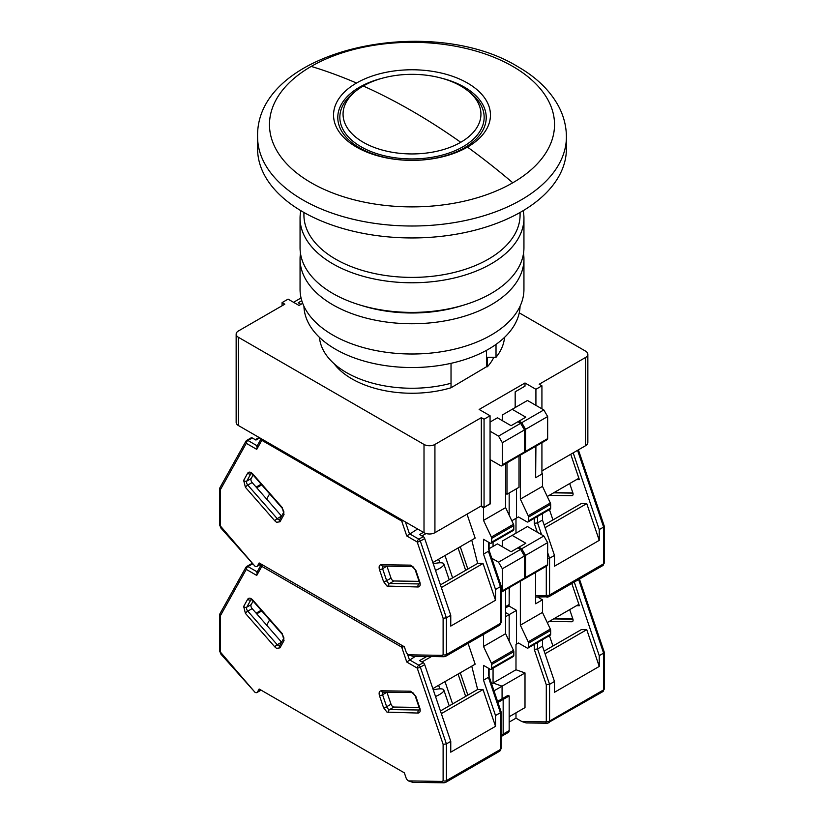 <?xml version="1.0" encoding="UTF-8"?>
<svg xmlns="http://www.w3.org/2000/svg" width="824" height="824" viewBox="0 0 824 824"><rect width="100%" height="100%" fill="white"/><g stroke="black" fill="none" stroke-linecap="round" stroke-linejoin="round"><path stroke-width="1.24" d="M486.51 350.334L486.51 366.752L451.027 387.764A84.924 49.028 180 0 1 351.951 378.886A84.924 49.028 180 0 1 334.039 363.652M451.027 387.764L451.027 383.273A92.638 53.488 180 0 1 319.465 337.387M504.535 337.387A92.638 53.488 180 0 1 496.017 357.297L496.017 344.391M451.027 363.322L451.027 387.239M493.844 357.297A84.924 49.028 180 0 1 487.417 366.752L487.417 357.297L496.017 357.297M487.417 366.752L486.51 366.752M302.696 303.314L298.999 305.447L288.081 299.143L282.076 302.614L282.076 305.766M238.404 337.284L424.01 444.445L424.01 532.685L238.404 425.534L238.404 337.284A7.725 4.46 0 0 1 236.148 334.132A7.725 4.46 0 0 1 238.404 330.98L284.805 304.19L282.076 302.614M424.01 444.445A7.725 4.46 0 0 0 434.928 444.445L481.329 417.655L481.329 505.905L434.928 532.685L434.928 444.445M481.329 505.905L484.059 507.481L490.064 504.01L490.064 415.76L484.059 419.231L481.329 417.655M490.064 415.76L479.146 409.456L525.001 382.985L535.919 389.288L541.924 385.817L541.924 408.828M519.254 312.852L585.596 351.148A7.725 4.46 0 0 1 587.852 354.299A7.725 4.46 0 0 1 585.596 357.451L539.195 384.242L541.924 385.817M585.596 357.451L585.596 445.702L541.924 470.916M525.001 382.985L525.001 386.137L515.175 391.812L515.175 407.571M535.641 477.374L535.919 446.175M535.919 405.357L535.919 389.288M525.001 386.137L515.175 391.812M585.596 445.702A7.725 4.46 0 0 0 587.852 442.55L587.852 354.299M535.919 477.539L541.924 474.068L541.924 442.704M505.617 493.452L506.987 494.235L518.996 487.303L518.996 455.94M424.01 532.685A7.725 4.46 0 0 0 434.928 532.685M236.148 334.132L236.148 422.382A7.725 4.46 0 0 0 238.404 425.534M484.059 419.231L484.059 507.481M506.987 494.235L506.987 462.872M460.75 142.284A68.938 39.799 0 0 0 467.496 90.527A68.938 39.799 0 0 0 460.75 85.995A68.938 39.799 0 0 0 363.25 85.995A68.938 39.799 0 0 0 356.504 90.527A68.938 39.799 0 0 0 363.25 142.284A68.938 39.799 0 0 0 460.75 142.284A617.609 356.576 -120 0 0 412 110.993A617.609 356.576 60 0 0 363.25 85.995M467.476 147.105A78.455 45.299 0 0 0 467.476 83.039A78.455 45.299 0 0 0 356.524 83.039A78.455 45.299 0 0 0 356.524 147.105A78.455 45.299 0 0 0 467.476 147.105A617.609 356.576 -120 0 1 512.786 182.784A142.521 82.287 180 0 1 311.214 182.784L311.214 182.784A142.521 82.287 180 0 1 311.214 66.414A617.609 356.576 60 0 1 356.524 83.039M566.407 136.866L566.407 148.814A154.407 89.147 180 0 1 471.091 231.163A154.407 89.147 180 0 1 302.82 211.84A154.407 89.147 180 0 1 257.593 148.814L257.593 136.866A154.407 89.147 0 0 0 302.82 199.902A154.407 89.147 0 0 0 471.091 219.225A154.407 89.147 0 0 0 566.407 136.866C566.346 125.959 563.606 115.525 558.209 105.575C549.598 90.135 536.187 77.199 517.977 66.765C430.272 12.566 255.399 49.152 257.593 136.866M464.355 304.901L460.75 306.003A104.226 60.173 180 0 1 363.25 306.003L359.645 304.901A111.94 64.633 0 0 0 464.355 304.901A111.94 64.633 0 0 0 523.94 247.777L523.94 218.144A111.94 64.633 0 0 0 523.188 210.666M300.812 210.666A111.94 64.633 0 0 0 300.06 218.144L300.06 247.777A111.94 64.633 0 0 0 332.844 293.478A111.94 64.633 0 0 0 359.645 304.901M300.06 218.144A111.94 64.633 0 0 0 332.844 263.845A111.94 64.633 0 0 0 454.838 277.853A111.94 64.633 0 0 0 523.94 218.144M303.922 212.468L303.922 214.992A108.078 62.397 0 0 0 335.574 259.117A108.078 62.397 0 0 0 453.365 272.651A108.078 62.397 0 0 0 520.078 214.992L520.078 212.468M523.94 259.117L523.94 289.378A111.94 64.633 180 0 1 491.156 335.08A111.94 64.633 180 0 1 369.162 349.088A111.94 64.633 180 0 1 300.06 289.378L300.06 259.117A111.94 64.633 0 0 0 369.162 318.826A111.94 64.633 0 0 0 491.156 304.818A111.94 64.633 0 0 0 523.94 259.117A111.94 64.633 0 0 0 523.508 253.452M300.492 253.452A111.94 64.633 0 0 0 300.06 259.117M520.068 306.24A108.078 62.397 180 0 1 452.479 362.993A108.078 62.397 180 0 1 335.574 349.263A108.078 62.397 180 0 1 303.932 306.24M433.29 563.853A13.514 3.595 161.2 0 1 443.827 563.935A13.514 3.595 161.2 0 1 439.625 568.395A13.514 3.595 161.2 0 1 435.515 570.414M260.878 563.946L257.5 565.903A3.863 2.225 60 0 1 256.975 566.449A3.863 2.225 60 0 1 255.049 566.253L220.904 528.06L219.709 525.043A2.317 1.339 180 0 0 220.389 525.99L254.956 566.201M257.5 565.903L259.148 562.947L404.357 646.778L406.005 651.64A3.863 2.225 60 0 0 408.457 654.822L442.498 655.358L443.116 654.586L443.116 618.268L446.392 617.835L450.759 615.312L424.7 538.556A2.317 1.339 -120 0 0 423.227 536.651L419.581 534.549L423.402 532.335M220.389 489.683L219.853 487.87L245.902 441.242A2.317 1.792 -150.8 0 1 246.448 440.696A2.317 1.339 -120 0 1 246.767 440.366L245.902 441.242A2.317 1.792 -150.8 0 0 246.283 443.322L220.389 489.683L220.389 525.99M403.358 520.768A2.317 0.618 161.2 0 1 401.7 521.067L261.805 440.304L256.748 449.358L257.366 445.938M262.053 439.182A2.317 1.339 120 0 0 261.805 440.304A2.317 1.792 -150.8 0 1 261.26 438.728M443.116 654.586A2.317 1.339 0 0 0 446.392 654.586L446.392 617.835L420.333 541.08A2.317 0.618 161.2 0 1 417.222 542.007L406.757 535.961L417.603 528.987M442.498 655.358A2.317 1.792 90.8 0 0 444.105 656.728L412.834 656.285L408.56 654.884M419.107 581.342L393.934 580.992A3.09 1.782 60 0 1 391.019 578.139L386.95 566.16A3.09 1.782 60 0 1 386.95 566.15L382.583 568.684A3.09 1.782 60 0 1 382.913 566.098M467.023 514.166L475.16 538.124L432.847 562.555M274.856 520.871L245.418 487.293L243.657 480.382L247.725 473.1C248.951 471.534 250.661 471.833 252.834 474.016L282.272 507.594L284.033 514.506L279.964 521.788L276.534 522.282L274.856 520.871A2.317 0.618 -41.2 0 1 277.214 518.636L281.581 516.123L252.144 482.545A3.09 1.782 60 0 1 251.135 478.589L253.123 475.036M490.064 503.691L483.513 507.79L480.783 506.214M450.759 615.312L450.759 626.096L495.523 600.253L495.523 589.469L500.436 586.626L500.436 585.174M509.17 492.979L509.17 515.144L509.17 492.979M493.061 542.141L493.061 546.405L493.061 542.141M460.266 546.724L467.847 569.065M445.012 555.531L452.603 577.871M465.663 570.321L458.082 547.991M259.756 437.863L255.934 440.067L252.288 437.966A2.317 1.339 -120 0 0 251.135 437.843L246.767 440.366A2.317 1.339 -120 0 1 247.921 440.479A2.317 1.339 120 0 0 246.283 443.322L256.748 449.358M495.523 589.469L483.513 554.099L483.513 539.308L490.064 543.088A2.317 1.339 60 0 0 491.217 543.201L513.331 530.44A2.317 1.339 -120 0 0 513.805 529.379L513.805 525.599A2.317 1.339 -120 0 0 513.486 524.28L505.617 507.636L505.617 463.665M513.486 524.28L491.372 537.042A2.317 1.339 60 0 1 491.701 538.36L491.701 542.141A2.317 1.339 60 0 1 491.217 543.201M491.372 537.042L483.513 520.397L483.513 507.79M471.75 540.101L477.642 563.41L483.039 563.482L495.523 600.253M490.332 503.855L490.332 459.73L500.704 465.714A2.317 1.339 60 0 0 501.868 465.828A2.317 1.339 60 0 0 502.341 464.767L502.341 442.704L498.52 436.092L490.064 431.199M501.868 465.828L523.971 453.066A2.317 1.339 -120 0 0 524.455 452.005L524.455 429.943L520.634 423.33L517.905 421.754L511.076 425.689L497.428 417.809L490.064 422.063M301.79 300.688L298.185 302.769L300.914 304.344M483.513 554.099L488.426 551.266L500.436 586.626L500.436 623.377A2.317 1.339 0 0 0 501.116 622.429L501.116 585.812L489.106 550.37M441.334 587.564L483.039 563.482M438.626 559.218L439.831 562.771M477.642 563.41L440.428 584.896M261.754 484.883L256.728 487.777M261.156 484.203L256.14 487.108M483.513 520.397L505.617 507.636M520.634 423.33L498.52 436.092M524.455 429.943L502.341 442.704M301.048 297.969L293.54 302.295M489.075 550.298L489.106 542.532M488.426 549.804L488.426 542.141M578.376 449.873L604.26 526.103L604.291 562.864A2.317 1.339 180 0 1 603.611 563.812A3.863 2.225 -120 0 1 602.808 565.583L604.291 562.864M603.611 525.609L603.611 527.061L599.244 529.585L599.244 540.369L554.48 566.212L554.48 555.428L549.567 558.26L549.567 595.01L603.611 563.812L603.611 527.061L577.562 450.347M549.237 495.358L571.856 495.677A3.09 1.782 -120 0 0 572.443 495.533A3.09 1.782 -120 0 0 572.865 492.886L569.693 483.544M547.26 496.501L577.789 478.878L579.354 479.65L570.744 454.282M599.244 529.585L573.195 452.86M541.924 473.44L542.47 473.748L535.641 477.693L535.641 446.33M505.617 607.906L508.367 606.32A3.863 2.225 -120 0 0 509.17 604.548L509.17 587.687M544.149 525.012L581.363 503.526L586.76 503.608L599.244 540.369M576.512 479.609L579.354 479.65M547.651 558.816L549.567 558.26L547.651 552.636M545.055 527.679L586.76 503.608M542.47 473.748L542.47 486.356L550.329 503.001A2.317 1.339 -120 0 1 550.659 504.329L550.659 508.109L528.544 520.871A2.317 1.339 60 0 1 528.071 521.932A2.317 1.339 60 0 1 526.907 521.819L518.451 516.936L511.817 520.758L518.451 516.936M528.071 521.932L550.174 509.17A2.317 1.339 -120 0 0 550.659 508.109M542.47 513.62L542.47 520.057L554.48 555.428M520.356 455.157L520.356 499.128L528.225 515.762A2.317 1.339 60 0 1 528.544 517.091L528.544 520.871M517.905 421.754L525.815 417.181L512.168 409.301L502.341 414.977L502.341 420.642M516.535 488.725L516.535 518.038M518.996 421.116L521.726 422.691L543.83 409.93L527.453 400.474L512.168 409.301M543.83 409.93L547.651 416.553L525.547 429.314L525.547 451.377A2.317 1.339 60 0 1 525.063 452.438A2.317 1.339 60 0 1 524.383 452.51M525.063 452.438L547.177 439.676A2.317 1.339 -120 0 0 547.651 438.615L547.651 416.553M515.989 533.159L515.989 518.347M520.356 499.128L542.47 486.356M541.564 534.683L537.557 522.9L542.47 520.057M537.557 516.452L537.557 522.9L534.282 523.333L537.299 532.232M525.547 429.314L521.726 422.691M433.29 689.925A13.514 3.595 161.2 0 1 443.827 689.997A13.514 3.595 161.2 0 1 439.625 694.467A13.514 3.595 161.2 0 1 435.515 696.486M260.878 690.018L257.5 691.964A3.863 2.225 60 0 1 256.975 692.51A3.863 2.225 60 0 1 255.049 692.325L220.904 654.132L219.709 651.115A2.317 1.339 180 0 0 220.389 652.062L254.956 692.263M257.5 691.964L259.148 689.019L404.357 772.85L406.005 777.712A3.863 2.225 60 0 0 408.457 780.894L442.498 781.43L443.116 780.647L443.116 744.34L446.392 743.897L450.759 741.373L424.7 664.628A2.317 1.339 -120 0 0 423.227 662.723L419.581 660.611L426.739 656.481M220.389 615.744L219.853 613.942L245.902 567.314A2.317 1.792 -150.8 0 1 246.448 566.768A2.317 1.339 -120 0 1 246.767 566.438L245.902 567.314A2.317 1.792 -150.8 0 0 246.283 569.394L220.389 615.744L220.389 652.062M404.028 646.593A2.317 0.618 161.2 0 1 401.7 647.139L261.805 566.376L256.748 575.43L257.366 572M262.29 564.759A2.317 1.339 120 0 0 261.805 566.376A2.317 1.792 -150.8 0 1 261.424 564.296A2.317 1.792 -150.8 0 1 261.445 564.275L256.779 572.629M443.116 780.647A2.317 1.339 0 0 0 446.392 780.647L446.392 743.897L420.333 667.152A2.317 0.618 161.2 0 1 417.222 668.079L406.757 662.033L415.42 656.326M442.498 781.43A2.317 1.792 90.8 0 0 444.105 782.8L412.834 782.357L408.56 780.946M419.107 707.414L393.934 707.054A3.09 1.782 60 0 1 391.019 704.211L386.95 692.232A3.09 1.782 60 0 1 386.95 692.222L382.583 694.756A3.09 1.782 60 0 1 382.913 692.16M468.084 643.359L475.16 664.196L432.847 688.627M274.856 646.943L245.418 613.365L243.657 606.443L247.725 599.161C248.951 597.596 250.661 597.905 252.834 600.088L282.272 633.656L284.033 640.578L279.964 647.86L276.534 648.354L274.856 646.943A2.317 0.618 -41.2 0 1 277.214 644.708L281.581 642.184A3.09 1.782 -120 0 0 281.581 642.195L252.144 608.617A3.09 1.782 60 0 1 251.135 604.661L253.123 601.108M505.617 616.682L509.17 614.632L509.17 641.216L509.17 614.632L505.617 612.582L509.17 614.632L516.535 610.378L516.535 644.1L518.451 642.998L526.907 647.891A2.317 1.339 60 0 0 528.071 648.004A2.317 1.339 60 0 0 528.544 646.943L528.544 643.163L550.659 630.391A2.317 1.339 -120 0 0 550.329 629.072L542.47 612.428L542.47 599.821L535.641 603.765L535.641 572.402M450.759 741.373L450.759 752.168L495.523 726.315L495.523 715.531L500.436 712.698L500.436 711.246M493.061 668.212L493.061 683.003L493.061 668.212M493.998 690.842L502.074 686.176L502.074 698.783L502.074 686.176L493.061 683.003L491.619 683.838M497.933 702.439L503.165 699.421L502.074 698.783L503.165 699.421L503.165 734.091A3.863 2.225 60 0 1 502.362 735.853A3.863 2.225 60 0 1 501.116 735.956M460.266 672.796L467.847 695.137M445.012 681.602L452.603 703.933M465.663 696.393L458.082 674.063M252.587 564.203L252.288 564.028A2.317 1.339 -120 0 0 251.135 563.915L246.767 566.438A2.317 1.339 -120 0 1 247.921 566.551A2.317 1.339 120 0 0 246.283 569.394L256.748 575.43M495.523 715.531L483.513 680.171L483.513 665.38L490.064 669.16A2.317 1.339 60 0 0 491.217 669.273L513.331 656.512A2.317 1.339 -120 0 0 513.805 655.451L513.805 651.671A2.317 1.339 -120 0 0 513.486 650.342L505.617 633.707L505.617 589.737M513.486 650.342L491.372 663.114A2.317 1.339 60 0 1 491.701 664.432L491.701 668.212A2.317 1.339 60 0 1 491.217 669.273M491.372 663.114L483.513 646.469L483.513 634.459M471.75 666.163L477.642 689.482L483.039 689.554L495.523 726.315M501.868 591.9L523.971 579.138A2.317 1.339 -120 0 0 524.455 578.077L524.455 556.015L520.634 549.392L498.52 562.164L502.341 568.776L502.341 590.839A2.317 1.339 60 0 1 501.868 591.9A2.317 1.339 60 0 1 501.116 591.962M498.52 562.164L491.784 558.27M520.634 549.392L517.905 547.816L511.076 551.761L497.428 543.881L489.106 548.691M483.513 680.171L488.426 677.328L500.436 712.698L500.436 749.449A2.317 1.339 0 0 0 501.116 748.501L501.116 711.885L489.106 676.442M441.334 713.636L483.039 689.554M509.17 730.62L503.165 734.091A3.863 2.225 60 0 1 502.362 735.853L508.367 732.392A3.863 2.225 -120 0 0 509.17 730.62L509.17 695.95L508.078 695.322L497.572 701.389M438.626 685.29L439.831 688.833M477.642 689.482L440.428 710.968M261.754 610.955L256.728 613.849M261.156 610.275L256.14 613.169M483.513 646.469L505.617 633.707M524.455 556.015L502.341 568.776M489.075 676.37L489.106 668.604M488.426 675.876L488.426 668.212M579.437 579.066L604.26 652.165L604.291 688.936A2.317 1.339 180 0 1 603.611 689.884A3.863 2.225 -120 0 1 602.808 691.645L604.291 688.936M603.611 651.681L603.611 653.133L599.244 655.657L599.244 666.441L554.48 692.284L554.48 681.5L549.567 684.332L549.567 721.082L603.611 689.884L603.611 653.133L578.623 579.54M509.17 722.112L515.989 718.168L521.798 721.525L526.145 722.936L547.28 723.235A2.317 1.792 -89.2 0 1 545.673 721.865L521.798 721.525M549.237 621.43L571.856 621.749A3.09 1.782 -120 0 0 572.443 621.605A3.09 1.782 -120 0 0 572.865 618.958L569.693 609.616M547.26 622.573L577.789 604.95L579.354 605.722L571.804 583.485M599.244 655.657L574.256 582.063M508.799 605.918L516.535 610.378M537.629 597.029L542.47 599.821M515.989 712.812L515.989 718.168M515.989 669.768L525.001 672.94L502.074 686.176L493.061 683.003L515.989 669.768L515.989 644.419L518.451 642.998M501.116 735.276L503.165 734.091L503.165 699.421L509.17 695.95M544.149 651.084L581.363 629.598L586.76 629.67L599.244 666.441M576.512 605.681L579.354 605.722M537.557 642.524L537.557 648.962L534.282 649.405L546.291 684.765L549.567 684.332L537.557 648.962L542.47 646.129L554.48 681.5M545.055 653.751L586.76 629.67M528.071 648.004L550.174 635.232A2.317 1.339 -120 0 0 550.659 634.181L550.659 630.391M542.47 639.692L542.47 646.129M520.356 581.219L520.356 625.189L528.225 641.834A2.317 1.339 60 0 1 528.544 643.163M517.905 547.816L525.815 543.253L512.168 535.373L502.341 541.038L502.341 546.714M509.438 587.522L509.17 596.669M518.996 547.188L521.726 548.763L543.83 536.002L527.453 526.546L512.168 535.373M543.83 536.002L547.651 542.614L525.547 555.386L525.547 577.449A2.317 1.339 60 0 1 525.063 578.51A2.317 1.339 60 0 1 524.383 578.582M525.063 578.51L547.177 565.738A2.317 1.339 -120 0 0 547.651 564.677L547.651 542.614M509.17 716.756L525.001 707.61L525.001 672.94M516.535 644.1L515.989 644.419M520.356 625.189L542.47 612.428M525.547 555.386L521.726 548.763M311.214 66.414A142.521 82.287 180 0 1 512.786 66.414L512.786 66.414A142.521 82.287 180 0 1 512.786 182.784M467.496 90.527L470.082 92.556A72.162 41.664 180 0 1 459.05 148.856A72.162 41.664 180 0 1 360.974 146.734A72.162 41.664 180 0 1 353.918 92.556L356.504 90.527M441.643 78.208A74.222 42.858 180 0 1 464.489 87.19A74.222 42.858 180 0 1 464.489 147.795A74.222 42.858 180 0 1 359.511 147.795A74.222 42.858 180 0 1 382.357 78.208M388.65 586.564A2.317 1.792 -89.2 0 1 389.567 583.505A3.09 1.782 60 0 1 388.609 583.217A3.09 1.782 60 0 1 386.652 580.663L382.583 568.684A2.317 0.618 -18.8 0 1 379.473 569.611C378.679 566.634 379.267 565.006 381.234 564.718L410.671 565.14L415.78 570.126L419.849 582.105C420.642 585.081 420.055 586.709 418.087 586.987L386.971 586.049L383.541 581.59L379.473 569.611M279.614 519.645A3.09 1.782 60 0 1 278.172 519.45A3.09 1.782 60 0 1 277.214 518.636L247.777 485.068A3.09 1.782 60 0 1 246.767 481.113L250.836 473.831A3.09 1.782 60 0 1 251.155 473.46M279.964 521.788A2.317 1.792 -150.8 0 1 279.583 519.717L279.717 519.604M443.116 618.268L417.222 542.007A2.317 1.339 -60 0 1 418.86 539.174L409.415 533.715L405.418 521.963M406.757 535.961L401.7 521.067A2.317 1.339 -60 0 1 401.937 519.944M383.006 566.036L382.83 566.098A2.317 1.792 -89.2 0 1 381.234 564.718M383.541 581.59A2.317 0.618 -18.8 0 0 386.652 580.663L391.019 578.139M418.087 586.987A2.317 1.792 -89.2 0 1 419.004 583.928L389.567 583.505L393.934 580.992M419.849 582.105A2.317 0.618 161.2 0 1 419.292 581.899L419.591 583.783M419.488 583.835A3.09 1.782 60 0 1 419.004 583.928L419.54 583.619M415.78 570.126A2.317 0.618 161.2 0 1 415.224 569.92L419.292 581.899M410.671 565.14A2.317 1.792 90.8 0 0 412.278 566.51C412.443 565.913 413.432 567.056 415.224 569.92M251.258 473.398L252.731 474.593A2.317 0.618 -41.2 0 1 252.834 474.016M247.725 473.1A2.317 1.792 29.2 0 0 250.836 473.831L251.361 473.522M243.657 480.382A2.317 1.792 29.2 0 0 246.767 481.113L251.135 478.589M245.418 487.293A2.317 0.618 -41.2 0 1 247.777 485.068L252.144 482.545M284.033 514.506A2.317 1.792 -150.8 0 1 283.652 512.435L279.583 519.717M282.272 507.594A2.317 0.618 138.8 0 0 282.168 508.171C283.786 511.034 284.27 512.456 283.652 512.435M221.007 527.484A2.317 0.618 138.8 0 0 220.904 528.06M257.181 445.825L247.921 440.479L252.288 437.966M501.116 622.429L499.632 625.148A3.863 2.225 -120 0 0 500.436 623.377L446.392 654.586A3.863 2.225 60 0 1 445.588 656.347L444.105 656.728M424.7 538.556L420.333 541.08A2.317 1.339 -120 0 0 418.86 539.174L423.227 536.651M421.97 535.93L426.09 533.55M502.341 464.767L524.455 452.005M491.701 538.36L513.805 525.599M513.805 529.379L491.701 542.141M553.604 492.834L572.938 493.113M571.856 495.677L572.865 495.1M509.17 604.548L505.617 606.598M548.032 596.957A2.317 1.792 -89.2 0 1 547.28 597.163A2.317 1.792 -89.2 0 1 545.673 595.793L535.641 595.649M546.291 566.253L546.291 595.01A2.317 1.339 0 0 0 549.567 595.01A3.863 2.225 60 0 1 548.763 596.782L602.808 565.583M534.282 518.347L534.282 523.333M546.291 595.01L545.673 595.793M528.225 515.762L550.329 503.001M525.547 451.377L547.651 438.615M528.544 517.091L550.659 504.329M388.65 712.636A2.317 1.792 -89.2 0 1 389.567 709.577A3.09 1.782 60 0 1 388.609 709.279A3.09 1.782 60 0 1 386.652 706.735L382.583 694.756A2.317 0.618 -18.8 0 1 379.473 695.672C378.679 692.696 379.267 691.068 381.234 690.79L410.671 691.212L415.78 696.187L419.849 708.166C420.642 711.143 420.055 712.781 418.087 713.059L386.971 712.121L383.541 707.661L379.473 695.672M279.614 645.717A3.09 1.782 60 0 1 278.172 645.522A3.09 1.782 60 0 1 277.214 644.708L247.777 611.13A3.09 1.782 60 0 1 246.767 607.185L250.836 599.903A3.09 1.782 60 0 1 251.155 599.532M279.964 647.86A2.317 1.792 -150.8 0 1 279.583 645.779L279.717 645.666M443.116 744.34L417.222 668.079A2.317 1.339 -60 0 1 418.86 665.236L409.415 659.787L407.458 654.029M406.757 662.033L401.7 647.139A2.317 1.339 -60 0 1 402.174 645.522M383.006 692.109L382.83 692.16A2.317 1.792 -89.2 0 1 381.234 690.79M383.541 707.661A2.317 0.618 -18.8 0 0 386.652 706.735L391.019 704.211M418.087 713.059A2.317 1.792 -89.2 0 1 419.004 710L389.567 709.577L393.934 707.054M419.849 708.166A2.317 0.618 161.2 0 1 419.292 707.971L419.591 709.855M419.488 709.907A3.09 1.782 60 0 1 419.004 710L419.54 709.691M415.78 696.187A2.317 0.618 161.2 0 1 415.224 695.992L419.292 707.971M410.671 691.212A2.317 1.792 90.8 0 0 412.278 692.582C412.443 691.985 413.432 693.118 415.224 695.992M251.258 599.46L252.731 600.665A2.317 0.618 -41.2 0 1 252.834 600.088M247.725 599.161A2.317 1.792 29.2 0 0 250.836 599.903L251.361 599.594M243.657 606.443A2.317 1.792 29.2 0 0 246.767 607.185L251.135 604.661M245.418 613.365A2.317 0.618 -41.2 0 1 247.777 611.13L252.144 608.617M284.033 640.578A2.317 1.792 -150.8 0 1 283.652 638.497L279.583 645.779M282.272 633.656A2.317 0.618 138.8 0 0 282.168 634.243C283.786 637.106 284.27 638.528 283.652 638.497M221.007 653.545A2.317 0.618 138.8 0 0 220.904 654.132M257.181 571.897L247.921 566.551L252.288 564.028M501.116 748.501L499.632 751.22A3.863 2.225 -120 0 0 500.436 749.449L446.392 780.647A3.863 2.225 60 0 1 445.588 782.419L444.105 782.8M424.7 664.628L420.333 667.152A2.317 1.339 -120 0 0 418.86 665.236L423.227 662.723M421.97 661.991L431.405 656.553M502.341 590.839L524.455 578.077M491.701 664.432L513.805 651.671M513.805 655.451L491.701 668.212M553.604 618.906L572.938 619.184M571.856 621.749L572.865 621.172M548.032 723.029A2.317 1.792 -89.2 0 1 547.28 723.235L602.808 691.645M546.291 684.765L546.291 721.082A2.317 1.339 0 0 0 549.567 721.082A3.863 2.225 60 0 1 548.763 722.854M534.282 644.419L534.282 649.405M546.291 721.082L545.673 721.865M528.225 641.834L550.329 629.072M525.547 577.449L547.651 564.677M550.659 634.181L528.544 646.943M266.667 499.117L269.613 493.844M382.841 566.098L412.278 566.51M252.731 474.593L282.168 508.171M219.709 488.426L219.709 525.043M256.779 446.557L261.177 438.677M499.632 625.148L445.588 656.347M256.975 566.449L261.095 564.069M259.076 437.472L255.255 439.676M449.224 579.818L443.827 563.935M552.945 519.934L549.433 509.593M553.965 492.628L572.865 492.896M535.641 596.998L548.763 596.782M266.667 625.179L269.613 619.916M382.841 692.16L412.278 692.582M252.731 600.665L282.168 634.243M219.709 614.498L219.709 651.115M501.116 736.574L502.362 735.853M499.632 751.22L445.588 782.419M256.975 692.51L261.095 690.141M449.224 705.89L443.827 689.997M552.945 646.006L549.433 635.664M553.965 618.7L572.865 618.968"/></g></svg>
